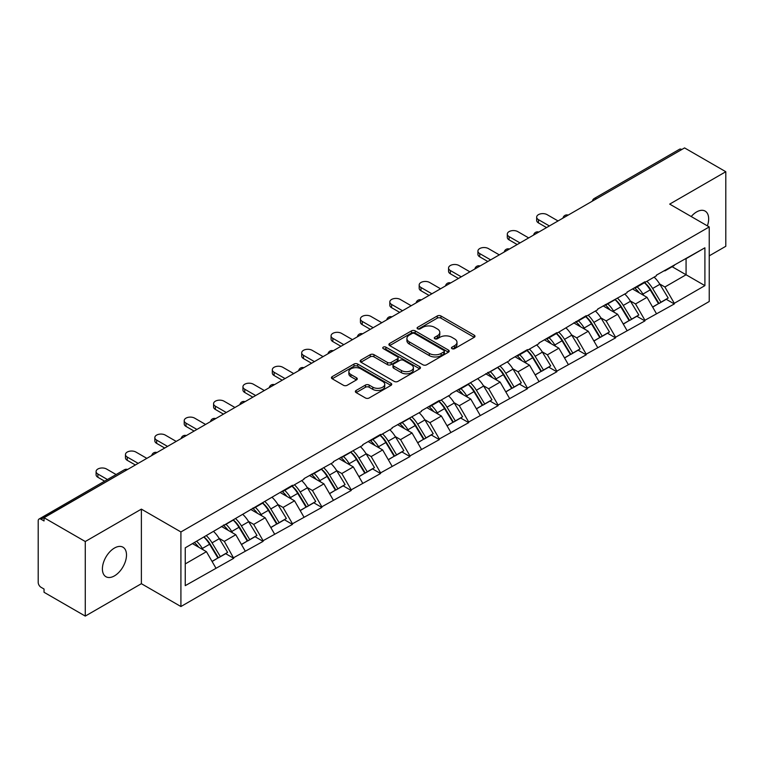 <?xml version="1.0" encoding="UTF-8"?>
<svg xmlns="http://www.w3.org/2000/svg" width="764" height="764" viewBox="0 0 764 764"><rect width="100%" height="100%" fill="white"/><g stroke="black" fill="none" stroke-linecap="round" stroke-linejoin="round"><path stroke-width="1.15" d="M452.001 348.661A1.834 1.06 0 0 0 454.59 348.661L474.224 337.325A2.617 1.509 0 0 0 474.988 336.255A2.617 1.509 0 0 0 474.224 335.186L440.952 315.981A2.617 1.509 0 0 0 437.256 315.981L417.621 327.317A1.834 1.06 0 0 0 417.087 328.071A1.834 1.06 0 0 0 417.621 328.816A1.834 1.06 0 0 0 420.21 328.816L422.75 327.345A8.366 4.832 0 0 1 434.582 327.345L437.352 328.95A8.366 4.832 0 0 1 439.806 332.359A8.366 4.832 0 0 1 437.352 335.778L434.811 337.239A1.834 1.06 0 0 0 434.277 337.994A1.834 1.06 0 0 0 434.811 338.738A1.834 1.06 0 0 0 437.4 338.738L439.94 337.268A8.366 4.832 0 0 1 451.772 337.268L454.542 338.872A8.366 4.832 0 0 1 456.987 342.282A8.366 4.832 0 0 1 454.542 345.7L452.001 347.162A1.834 1.06 0 0 0 451.467 347.916A1.834 1.06 0 0 0 452.001 348.661L452.001 347.162M114.457 548.046A17.037 9.837 -60 0 1 122.975 547.196A17.037 9.837 -60 0 1 125.582 560.852A17.037 9.837 -60 0 1 114.457 575.875A17.037 9.837 -60 0 1 105.929 576.715A17.037 9.837 -60 0 1 103.321 563.058A17.037 9.837 -60 0 1 114.457 548.046M691.21 216.537A17.037 9.837 -60 0 1 696.615 211.934A17.037 9.837 -60 0 1 705.134 211.093A17.037 9.837 -60 0 1 707.388 225.867M356.129 390.461A2.617 1.509 0 0 0 355.365 391.521A2.617 1.509 0 0 0 356.129 392.591L365.459 397.977A2.617 1.509 0 0 0 369.155 397.977L390.967 385.39A2.617 1.509 0 0 0 391.731 384.321A2.617 1.509 0 0 0 390.967 383.261L357.695 364.046A2.617 1.509 0 0 0 353.999 364.046L332.197 376.642A2.617 1.509 0 0 0 331.433 377.712A2.617 1.509 0 0 0 332.197 378.772L343.466 385.285A2.617 1.509 0 0 0 347.162 385.285L356.502 379.899A2.617 1.509 0 0 0 357.266 378.829A2.617 1.509 0 0 0 356.502 377.76L350.905 374.532A6.991 4.04 0 0 1 348.861 371.676A6.991 4.04 0 0 1 353.178 367.952A6.991 4.04 0 0 1 360.799 368.821L382.697 381.465A6.991 4.04 0 0 1 384.741 384.321A6.991 4.04 0 0 1 380.424 388.055A6.991 4.04 0 0 1 372.803 387.176L369.155 385.066A2.617 1.509 0 0 0 365.459 385.066L356.129 390.461L356.129 392.591M141.378 509.13L85.272 541.523L44.035 517.715L684.563 147.91L725.8 171.719L669.694 204.112L709.231 226.937L180.915 531.954L141.378 509.13L141.378 583.696L180.915 606.53L180.915 531.954M422.941 364.8A2.617 1.509 0 0 0 426.637 364.8L448.439 352.204A2.617 1.509 0 0 0 449.203 351.144A2.617 1.509 0 0 0 448.439 350.074L415.177 330.869A2.617 1.509 0 0 0 411.481 330.869L389.669 343.456A2.617 1.509 0 0 0 388.905 344.526A2.617 1.509 0 0 0 389.669 345.595L422.941 364.8M384.025 349.053A1.834 1.06 0 0 1 385.887 349.31L385.887 347.142L419.703 366.663A2.617 1.509 0 0 1 420.467 367.732A2.617 1.509 0 0 1 419.703 368.802L397.901 381.389A2.617 1.509 0 0 1 394.195 381.389L360.933 362.184L360.933 360.054A2.617 1.509 0 0 0 360.169 361.114A2.617 1.509 0 0 0 360.933 362.184M360.933 360.054L370.263 354.658A2.617 1.509 0 0 1 373.959 354.658L387.453 362.451A2.617 1.509 0 0 0 391.149 362.451L397.337 358.879A2.617 1.509 0 0 0 398.111 357.81A2.617 1.509 0 0 0 397.337 356.74L383.299 348.632A1.834 1.06 0 0 1 382.764 347.887A1.834 1.06 0 0 1 383.891 346.913A1.834 1.06 0 0 1 385.887 347.142M180.915 606.53L709.231 301.503L709.231 226.937M204.017 536.987A17.839 10.304 -120 0 1 210.119 544.13L218.437 557.854L225.686 553.671L233.727 558.312L224.31 541.361L219.096 538.343M233.727 558.312L185.251 585.654L185.251 547.826L292.469 485.264L292.469 485.923L303.957 479.286L303.957 478.636L333.333 462.335L333.333 461.676L362.699 445.374L362.699 444.724L380.587 434.391L380.587 435.05L392.075 428.413L392.075 427.764L421.442 411.462L421.442 410.803L439.329 400.479L439.329 401.129L450.817 394.501L450.817 393.852L509.559 360.589L509.559 359.93L527.446 349.606L527.446 350.256L538.935 343.628L538.935 342.979L556.822 332.646L556.822 333.305L586.189 315.694L586.189 316.344L597.677 309.716L597.677 309.057L627.043 292.755L627.043 292.106L644.931 281.773L644.931 282.432L656.419 275.794L656.419 275.145L704.905 247.803L704.905 285.631L674.306 303.298L664.89 286.997L659.676 283.979M644.596 282.623A17.839 10.304 -120 0 1 650.699 289.766L659.017 303.489L666.265 299.307L674.306 303.948L674.306 303.298M674.306 303.948L644.931 320.259L635.524 303.948L630.3 300.94M615.221 299.583A17.839 10.304 -120 0 1 621.333 306.727L629.641 320.45L636.889 316.267L644.931 320.909L644.931 320.259M644.931 320.909L615.564 337.211L606.148 320.909L600.934 317.9M585.845 316.544A17.839 10.304 -120 0 1 591.957 323.678L600.275 337.411L607.523 333.228L615.564 337.869L615.564 337.211M615.564 337.869L586.189 354.171L576.772 337.869L571.558 334.852M556.479 333.496A17.839 10.304 -120 0 1 562.581 340.639L570.899 354.362L578.147 350.179L586.189 354.821L586.189 354.171M586.189 354.821L556.822 371.132L547.406 354.821L542.192 351.812M527.103 350.456A17.839 10.304 -120 0 1 533.215 357.6L541.523 371.323L548.772 367.14L556.822 371.781L556.822 371.132M556.822 371.781L527.446 388.083L518.03 371.781L512.816 368.773M497.736 367.417A17.839 10.304 -120 0 1 503.839 374.551L512.157 388.284L519.405 384.101L527.446 388.742L527.446 388.083M527.446 388.742L498.071 405.044L488.664 388.742L483.45 385.724M468.361 384.368A17.839 10.304 -120 0 1 474.473 391.512L482.781 405.235L490.03 401.052L498.071 405.694L498.071 405.044M498.071 405.694L468.704 422.005L459.288 405.694L454.074 402.685M438.994 401.329A17.839 10.304 -120 0 1 445.097 408.473L453.415 422.196L460.663 418.013L468.704 422.654L468.704 422.005M468.704 422.654L439.329 438.956L429.922 422.654L424.698 419.646M409.619 418.29A17.839 10.304 -120 0 1 415.721 425.424L424.039 439.157L431.288 434.974L439.329 439.615L439.329 438.956M439.329 439.615L409.962 455.917L400.546 439.615L395.332 436.597M380.243 435.241A17.839 10.304 -120 0 1 386.355 442.385L394.673 456.108L401.921 451.925L409.962 456.566L409.962 455.917M409.962 456.566L380.587 472.878L371.17 456.566L365.956 453.558M350.877 452.202A17.839 10.304 -120 0 1 356.979 459.345L365.297 473.069L372.546 468.886L380.587 473.527L380.587 472.878M380.587 473.527L351.22 489.829L341.804 473.527L336.59 470.519M321.501 469.163A17.839 10.304 -120 0 1 327.613 476.297L335.921 490.03L343.17 485.847L351.22 490.488L351.22 489.829M351.22 490.488L321.845 506.79L312.428 490.488L307.214 487.47M292.134 486.114A17.839 10.304 -120 0 1 298.237 493.257L306.555 506.981L313.803 502.798L321.845 507.439L321.845 506.79M321.845 507.439L292.469 523.751L283.062 507.439L277.848 504.431M262.759 503.075A17.839 10.304 -120 0 1 268.871 510.218L277.179 523.942L284.428 519.759L292.469 524.4L292.469 523.751M292.469 524.4L263.102 540.702L253.686 524.4L248.472 521.392M233.392 520.036A17.839 10.304 -120 0 1 239.495 527.17L247.813 540.902L255.061 536.72L263.102 541.361L263.102 540.702M263.102 541.361L233.727 557.663M223.747 524.944L224.31 525.269L233.727 519.835M224.31 541.361L235.799 534.724L221.302 526.358M245.215 551.035L235.799 534.724M253.123 507.984L253.686 508.308L263.102 502.874M253.686 524.4L265.175 517.772L250.678 509.397M274.582 534.074L265.175 517.772M282.489 491.032L283.062 491.357L292.469 485.923M283.062 507.439L294.541 500.812L280.044 492.446M303.957 517.113L294.541 500.812M311.865 474.072L312.428 474.396L321.845 468.962M312.428 490.488L323.917 483.851L309.42 475.485M333.333 500.162L323.917 483.851M341.241 457.111L341.804 457.435L351.22 452.001M341.804 473.527L353.283 466.899L338.786 458.524M362.699 483.201L353.283 466.899M370.607 440.159L371.17 440.484L380.587 435.05M371.17 456.566L382.659 449.939L368.162 441.573M392.075 466.241L382.659 449.939M399.983 423.199L400.546 423.523L409.962 418.089M400.546 439.615L412.035 432.978L397.528 424.612M421.442 449.289L412.035 432.978M429.349 406.238L429.922 406.563L439.329 401.129M429.922 422.654L441.401 416.027L426.904 407.651M450.817 432.328L441.401 416.027M458.725 389.287L459.288 389.611L468.704 384.177M459.288 405.694L470.777 399.066L456.28 390.7M480.184 415.368L470.777 399.066M488.101 372.326L488.664 372.651L498.071 367.217M488.664 388.742L500.143 382.105L485.646 373.739M509.559 398.416L500.143 382.105M517.467 355.365L518.03 355.69L527.446 350.256M518.03 371.781L529.519 365.154L515.022 356.778M538.935 381.456L529.519 365.154M546.843 338.414L547.406 338.738L556.822 333.305M547.406 354.821L558.885 348.193L544.388 339.827M568.301 364.495L558.885 348.193M576.209 321.453L576.772 321.778L586.189 316.344M576.772 337.869L588.261 331.232L573.764 322.866M597.677 347.544L588.261 331.232M605.585 304.492L606.148 304.817L615.564 299.383M606.148 320.909L617.637 314.281L603.13 305.906M627.043 330.583L617.637 314.281M634.951 287.541L635.524 287.866L644.931 282.432M635.524 303.948L647.003 297.32L632.506 288.954M656.419 313.622L647.003 297.32M681.746 149.543L596.455 198.783M595.251 199.471A3.992 2.302 120 0 1 596.264 198.669A3.992 2.302 60 0 0 594.268 198.478L679.559 149.228A3.992 2.302 60 0 1 681.555 149.429M664.327 270.58L664.89 270.905L674.306 265.471M664.89 286.997L686.072 274.763L686.072 258.681L704.905 247.803M672.139 266.722L704.905 285.631M709.231 255.854L725.8 246.285L725.8 171.719M85.272 541.523L85.272 616.09L44.035 592.281L44.035 589.025L41.027 587.287A3.992 2.302 -120 0 1 38.2 582.397L38.2 520.867A3.992 2.302 -120 0 1 39.031 519.043A3.992 2.302 -120 0 1 41.027 519.234L44.035 520.972L44.035 517.715M85.272 616.09L141.378 583.696M185.251 563.918L206.433 551.684L192.499 543.643M215.84 567.986L206.433 551.684M650.288 290.081L651.214 290.626M620.912 307.042L621.848 307.577M591.546 324.003L592.472 324.538M562.17 340.954L563.106 341.498M532.804 357.915L533.73 358.45M503.428 374.876L504.364 375.411M474.052 391.827L474.988 392.371M444.686 408.788L445.613 409.323M415.31 425.749L416.246 426.283M385.944 442.7L386.87 443.244M356.568 459.661L357.504 460.195M327.202 476.621L328.128 477.156M297.826 493.573L298.762 494.117M268.451 510.533L269.386 511.068M239.084 527.494L240.011 528.029M209.708 544.446L210.644 544.99M452.727 348.919L454.542 347.868A8.366 4.832 0 0 0 456.987 344.459L456.987 342.282M439.806 332.359L439.806 334.536A8.366 4.832 0 0 1 437.352 337.946L435.547 338.996M474.186 337.344L440.952 318.158A2.617 1.509 0 0 0 437.256 318.158L418.357 329.074M448.439 350.074L448.439 352.204L415.177 333.037A2.617 1.509 0 0 0 411.481 333.037L389.707 345.614L389.669 343.456M443.817 351.889A1.834 1.06 0 0 0 444.361 351.144A1.834 1.06 0 0 0 443.817 350.389L414.623 333.534A1.834 1.06 0 0 0 412.035 333.534L409.351 335.081A8.366 4.832 0 0 0 406.906 338.5A8.366 4.832 0 0 0 409.351 341.909L429.311 353.436A8.366 4.832 0 0 0 441.143 353.436L443.817 351.889L443.817 354.057A1.834 1.06 0 0 0 444.361 353.312L444.361 351.144M406.906 338.5L406.906 340.668A8.366 4.832 0 0 0 409.351 344.087L409.351 341.909M443.817 354.057L441.143 355.604A8.366 4.832 0 0 1 429.311 355.604L409.351 344.087M360.971 362.203L370.263 356.836L370.263 354.658M398.111 357.81L398.111 359.987A2.617 1.509 0 0 1 397.337 361.047L391.149 364.629A2.617 1.509 0 0 1 387.453 364.629L373.959 356.836A2.617 1.509 0 0 0 370.263 356.836M385.887 349.31L419.665 368.821M401.453 370.53A6.991 4.04 0 0 0 409.074 371.409A6.991 4.04 0 0 0 413.391 367.675A6.991 4.04 0 0 0 411.338 364.82L403.621 360.369A2.617 1.509 0 0 0 399.925 360.369L393.737 363.941A2.617 1.509 0 0 0 392.973 365.011A2.617 1.509 0 0 0 393.737 366.08L401.453 370.53L401.453 372.708A6.991 4.04 0 0 0 409.074 373.577A6.991 4.04 0 0 0 413.391 369.852L413.391 367.675M392.973 365.011L392.973 367.188A2.617 1.509 0 0 0 393.737 368.248L393.737 366.08M401.453 372.708L393.737 368.248M384.741 384.321L384.741 386.498A6.991 4.04 0 0 1 380.424 390.223A6.991 4.04 0 0 1 372.803 389.353L369.155 387.243A2.617 1.509 0 0 0 365.459 387.243L356.167 392.61M348.861 371.676L348.861 373.854A6.991 4.04 0 0 0 350.905 376.709L350.905 374.532M356.463 379.918L350.905 376.709M390.929 385.409L357.695 366.223A2.617 1.509 0 0 0 353.999 366.223L332.235 378.791M538.458 219.65L538.458 222.916A6.122 3.534 180 0 1 536.672 220.414L536.672 217.148A6.122 3.534 0 0 0 538.458 219.65L549.383 225.953M558.045 220.958L547.119 214.655A6.122 3.534 0 0 0 540.444 213.882A6.122 3.534 0 0 0 536.672 217.148M654.146 277.103A21.831 12.606 60 0 1 659.876 284.303L652.618 288.486A21.831 12.606 -120 0 0 646.898 281.295M652.618 288.486L660.936 302.219L668.185 298.027L659.876 284.303M659.017 303.489L660.936 302.219M666.265 299.307L668.185 298.027M634.416 287.847A17.839 10.304 60 0 1 639.334 292.898M637.205 286.892A21.831 12.606 60 0 1 642.925 294.083L643.746 295.439M652.676 307.147L658.492 303.633L650.174 289.9A21.831 12.606 -120 0 0 644.453 282.709M658.492 303.633L652.609 307.023M538.458 222.916L546.556 227.586M509.091 236.611L509.091 239.867A6.122 3.534 180 0 1 507.296 237.375L507.296 234.109A6.122 3.534 0 0 0 509.091 236.611L520.007 242.914M528.669 237.91L517.753 231.607A6.122 3.534 0 0 0 511.078 230.843A6.122 3.534 0 0 0 507.296 234.109M624.78 294.064A21.831 12.606 60 0 1 630.501 301.264L623.252 305.447A21.831 12.606 -120 0 0 617.532 298.247M623.252 305.447L631.57 319.171L638.819 314.988L630.501 301.264M629.641 320.45L631.57 319.171M636.889 316.267L638.819 314.988M605.05 304.807A17.839 10.304 60 0 1 609.968 309.85M607.829 303.852A21.831 12.606 60 0 1 613.559 311.043L614.371 312.4M623.309 324.108L629.116 320.584L620.807 306.861A21.831 12.606 -120 0 0 615.077 299.66M629.116 320.584L623.233 323.984M509.091 239.867L517.18 244.547M479.716 253.572L479.716 256.828A6.122 3.534 180 0 1 477.92 254.326L477.92 251.069A6.122 3.534 0 0 0 479.716 253.572L490.641 259.875M499.303 254.87L488.377 248.567A6.122 3.534 0 0 0 481.702 247.803A6.122 3.534 0 0 0 477.92 251.069M595.404 311.024A21.831 12.606 60 0 1 601.125 318.216L593.876 322.398A21.831 12.606 -120 0 0 588.156 315.207M593.876 322.398L602.194 336.131L609.443 331.948L601.125 318.216M600.275 337.411L602.194 336.131M607.523 333.228L609.443 331.948M575.674 321.759A17.839 10.304 60 0 1 580.592 326.811M578.463 320.804A21.831 12.606 60 0 1 584.183 328.004L585.004 329.351M593.934 341.069L599.75 337.545L591.431 323.812A21.831 12.606 -120 0 0 585.711 316.621M599.75 337.545L593.867 340.945M479.716 256.828L487.814 261.498M450.349 270.523L450.349 273.789A6.122 3.534 180 0 1 448.554 271.287L448.554 268.021A6.122 3.534 0 0 0 450.349 270.523L461.265 276.826M469.927 271.831L459.011 265.528A6.122 3.534 0 0 0 452.336 264.755A6.122 3.534 0 0 0 448.554 268.021M566.038 327.976A21.831 12.606 60 0 1 571.759 335.176L564.51 339.359A21.831 12.606 -120 0 0 558.79 332.168M564.51 339.359L572.819 353.092L580.067 348.9L571.759 335.176M570.899 354.362L572.819 353.092M578.147 350.179L580.067 348.9M546.298 338.719A17.839 10.304 60 0 1 551.226 343.771M549.087 337.764A21.831 12.606 60 0 1 554.807 344.956L555.629 346.312M564.567 358.02L570.374 354.506L562.056 340.773A21.831 12.606 -120 0 0 556.335 333.582M570.374 354.506L564.491 357.896M450.349 273.789L458.438 278.459M420.974 287.484L420.974 290.74A6.122 3.534 180 0 1 419.178 288.248L419.178 284.982A6.122 3.534 0 0 0 420.974 287.484L431.889 293.787M440.551 288.782L429.635 282.479A6.122 3.534 0 0 0 422.96 281.715A6.122 3.534 0 0 0 419.178 284.982M536.662 344.936A21.831 12.606 60 0 1 542.383 352.137L535.134 356.32A21.831 12.606 -120 0 0 529.414 349.119M535.134 356.32L543.452 370.043L550.701 365.861L542.383 352.137M541.523 371.323L543.452 370.043M548.772 367.14L550.701 365.861M516.932 355.68A17.839 10.304 60 0 1 521.85 360.723M519.721 354.725A21.831 12.606 60 0 1 525.441 361.916L526.262 363.272M535.192 374.981L541.007 371.457L532.689 357.733A21.831 12.606 -120 0 0 526.969 350.533M541.007 371.457L535.125 374.857M420.974 290.74L429.072 295.42M391.598 304.444L391.598 307.701A6.122 3.534 180 0 1 389.812 305.199L389.812 301.942A6.122 3.534 0 0 0 391.598 304.444L402.523 310.747M411.185 305.743L400.26 299.44A6.122 3.534 0 0 0 393.594 298.676A6.122 3.534 0 0 0 389.812 301.942M507.286 361.897A21.831 12.606 60 0 1 513.016 369.088L505.768 373.271A21.831 12.606 -120 0 0 500.038 366.08M505.768 373.271L514.076 387.004L521.325 382.821L513.016 369.088M512.157 388.284L514.076 387.004M519.405 384.101L521.325 382.821M487.556 372.631A17.839 10.304 60 0 1 492.484 377.683M490.345 371.676A21.831 12.606 60 0 1 496.065 378.877L496.886 380.224M505.825 391.942L511.632 388.418L503.314 374.685A21.831 12.606 -120 0 0 497.593 367.494M511.632 388.418L505.749 391.817M391.598 307.701L399.696 312.371M362.231 321.396L362.231 324.662A6.122 3.534 180 0 1 360.436 322.16L360.436 318.894A6.122 3.534 0 0 0 362.231 321.396L373.147 327.699M381.809 322.704L370.893 316.401A6.122 3.534 0 0 0 364.218 315.627A6.122 3.534 0 0 0 360.436 318.894M477.92 378.849A21.831 12.606 60 0 1 483.641 386.049L476.392 390.232A21.831 12.606 -120 0 0 470.672 383.041M476.392 390.232L484.71 403.965L491.959 399.773L483.641 386.049M482.781 405.235L484.71 403.965M490.03 401.052L491.959 399.773M458.19 389.592A17.839 10.304 60 0 1 463.108 394.644M460.978 388.637A21.831 12.606 60 0 1 466.699 395.828L467.52 397.184M476.449 408.893L482.256 405.378L473.947 391.646A21.831 12.606 -120 0 0 468.227 384.454M482.256 405.378L476.373 408.769M362.231 324.662L370.33 329.332M332.856 338.356L332.856 341.613A6.122 3.534 180 0 1 331.07 339.12L331.07 335.854A6.122 3.534 0 0 0 332.856 338.356L343.781 344.659M352.443 339.655L341.518 333.352A6.122 3.534 0 0 0 334.842 332.588A6.122 3.534 0 0 0 331.07 335.854M448.544 395.809A21.831 12.606 60 0 1 454.265 403.01L447.016 407.193A21.831 12.606 -120 0 0 441.296 399.992M447.016 407.193L455.334 420.916L462.583 416.733L454.265 403.01M453.415 422.196L455.334 420.916M460.663 418.013L462.583 416.733M428.814 406.553A17.839 10.304 60 0 1 433.732 411.595M431.603 405.598A21.831 12.606 60 0 1 437.323 412.789L438.144 414.145M447.074 425.854L452.89 422.33L444.572 408.606A21.831 12.606 -120 0 0 438.851 401.406M452.89 422.33L447.007 425.729M332.856 341.613L340.954 346.293M303.489 355.317L303.489 358.574A6.122 3.534 180 0 1 301.694 356.072L301.694 352.815A6.122 3.534 0 0 0 303.489 355.317L314.405 361.62M323.067 356.616L312.151 350.313A6.122 3.534 0 0 0 305.476 349.549A6.122 3.534 0 0 0 301.694 352.815M419.178 412.77A21.831 12.606 60 0 1 424.899 419.961L417.65 424.144A21.831 12.606 -120 0 0 411.93 416.953M417.65 424.144L425.968 437.877L433.217 433.694L424.899 419.961M424.039 439.157L425.968 437.877M431.288 434.974L433.217 433.694M399.448 423.504A17.839 10.304 60 0 1 404.366 428.556M402.227 422.549A21.831 12.606 60 0 1 407.957 429.75L408.769 431.097M417.707 442.814L423.514 439.29L415.205 425.558A21.831 12.606 -120 0 0 409.475 418.366M423.514 439.29L417.631 442.69M303.489 358.574L311.578 363.244M274.114 372.269L274.114 375.535A6.122 3.534 180 0 1 272.318 373.033L272.318 369.766A6.122 3.534 0 0 0 274.114 372.269L285.039 378.572M293.701 373.577L282.776 367.274A6.122 3.534 0 0 0 276.1 366.5A6.122 3.534 0 0 0 272.318 369.766M389.802 429.721A21.831 12.606 60 0 1 395.523 436.922L388.274 441.105A21.831 12.606 -120 0 0 382.554 433.914M388.274 441.105L396.592 454.838L403.841 450.645L395.523 436.922M394.673 456.108L396.592 454.838M401.921 451.925L403.841 450.645M370.072 440.465A17.839 10.304 60 0 1 374.99 445.517M372.861 439.51A21.831 12.606 60 0 1 378.581 446.701L379.402 448.057M388.332 459.766L394.148 456.251L385.83 442.518A21.831 12.606 -120 0 0 380.109 435.327M394.148 456.251L388.265 459.642M274.114 375.535L282.212 380.205M244.747 389.229L244.747 392.486A6.122 3.534 180 0 1 242.952 389.993L242.952 386.727A6.122 3.534 0 0 0 244.747 389.229L255.663 395.532M264.325 390.528L253.409 384.225A6.122 3.534 0 0 0 246.734 383.461A6.122 3.534 0 0 0 242.952 386.727M360.436 446.682A21.831 12.606 60 0 1 366.157 453.883L358.908 458.066A21.831 12.606 -120 0 0 353.188 450.865M358.908 458.066L367.217 471.789L374.465 467.606L366.157 453.883M365.297 473.069L367.217 471.789M372.546 468.886L374.465 467.606M340.696 457.426A17.839 10.304 60 0 1 345.624 462.468M343.485 456.471A21.831 12.606 60 0 1 349.205 463.662L350.027 465.018M358.965 476.726L364.772 473.202L356.454 459.479A21.831 12.606 -120 0 0 350.733 452.278M364.772 473.202L358.889 476.602M244.747 392.486L252.836 397.165M215.372 406.19L215.372 409.447A6.122 3.534 180 0 1 213.576 406.945L213.576 403.688A6.122 3.534 0 0 0 215.372 406.19L226.287 412.493M234.949 407.489L224.033 401.186A6.122 3.534 0 0 0 217.358 400.422A6.122 3.534 0 0 0 213.576 403.688M331.06 463.643A21.831 12.606 60 0 1 336.781 470.834L329.532 475.017A21.831 12.606 -120 0 0 323.812 467.826M329.532 475.017L337.85 488.75L345.099 484.567L336.781 470.834M335.921 490.03L337.85 488.75M343.17 485.847L345.099 484.567M311.33 474.377A17.839 10.304 60 0 1 316.248 479.429M314.119 473.422A21.831 12.606 60 0 1 319.839 480.623L320.66 481.969M329.59 493.687L335.396 490.163L327.087 476.43A21.831 12.606 -120 0 0 321.367 469.239M335.396 490.163L329.523 493.563M215.372 409.447L223.47 414.117M185.996 423.141L185.996 426.407A6.122 3.534 180 0 1 184.21 423.905L184.21 420.639A6.122 3.534 0 0 0 185.996 423.141L196.921 429.444M205.583 424.45L194.658 418.147A6.122 3.534 0 0 0 187.982 417.373A6.122 3.534 0 0 0 184.21 420.639M301.684 480.594A21.831 12.606 60 0 1 307.414 487.795L300.166 491.978A21.831 12.606 -120 0 0 294.436 484.787M300.166 491.978L308.475 505.711L315.723 501.518L307.414 487.795M306.555 506.981L308.475 505.711M313.803 502.798L315.723 501.518M281.954 491.338A17.839 10.304 60 0 1 286.882 496.39M284.743 490.383A21.831 12.606 60 0 1 290.463 497.574L291.285 498.93M300.223 510.639L306.03 507.124L297.712 493.391A21.831 12.606 -120 0 0 291.991 486.2M306.03 507.124L300.147 510.514M185.996 426.407L194.094 431.077M156.63 440.102L156.63 443.359A6.122 3.534 180 0 1 154.834 440.866L154.834 437.6A6.122 3.534 0 0 0 156.63 440.102L167.545 446.405M176.207 441.401L165.291 435.098A6.122 3.534 0 0 0 158.616 434.334A6.122 3.534 0 0 0 154.834 437.6M272.318 497.555A21.831 12.606 60 0 1 278.039 504.756L270.79 508.939A21.831 12.606 -120 0 0 265.07 501.738M270.79 508.939L279.108 522.662L286.357 518.479L278.039 504.756M277.179 523.942L279.108 522.662M284.428 519.759L286.357 518.479M252.588 508.299A17.839 10.304 60 0 1 257.506 513.341M255.377 507.344A21.831 12.606 60 0 1 261.097 514.535L261.918 515.891M270.848 527.599L276.654 524.075L268.345 510.352A21.831 12.606 -120 0 0 262.625 503.151M276.654 524.075L270.771 527.475M156.63 443.359L164.728 448.038M127.254 457.063L127.254 460.32A6.122 3.534 180 0 1 125.458 457.817L125.458 454.561A6.122 3.534 0 0 0 127.254 457.063L138.179 463.366M146.841 458.362L135.916 452.059A6.122 3.534 0 0 0 129.24 451.295A6.122 3.534 0 0 0 125.458 454.561M242.942 514.516A21.831 12.606 60 0 1 248.663 521.707L241.414 525.89A21.831 12.606 -120 0 0 235.694 518.699M241.414 525.89L249.732 539.623L256.981 535.44L248.663 521.707M247.813 540.902L249.732 539.623M255.061 536.72L256.981 535.44M223.212 525.25A17.839 10.304 60 0 1 228.13 530.302M226.001 524.295A21.831 12.606 60 0 1 231.721 531.496L232.542 532.842M241.472 544.56L247.288 541.036L238.97 527.303A21.831 12.606 -120 0 0 233.249 520.112M247.288 541.036L241.405 544.436M127.254 460.32L135.352 464.989M97.888 474.014L97.888 477.28A6.122 3.534 180 0 1 96.092 474.778L96.092 471.512A6.122 3.534 0 0 0 97.888 474.014L107.447 479.534M116.109 474.539L106.549 469.02A6.122 3.534 0 0 0 99.874 468.246A6.122 3.534 0 0 0 96.092 471.512M213.576 531.467A21.831 12.606 60 0 1 219.297 538.668L212.048 542.851A21.831 12.606 -120 0 0 206.328 535.659M212.048 542.851L220.357 556.584L227.615 552.391L219.297 538.668M218.437 557.854L220.357 556.584M225.686 553.671L227.615 552.391M194.323 542.583A17.839 10.304 60 0 1 198.764 547.263M196.625 541.256A21.831 12.606 60 0 1 202.355 548.447L203.167 549.803M212.105 561.511L217.912 557.997L209.603 544.264A21.831 12.606 -120 0 0 203.873 537.073M217.912 557.997L212.029 561.387M97.888 477.28L104.62 481.167M126.499 470.099L41.027 519.234M127.33 469.631A3.992 2.302 -60 0 0 126.318 469.994A3.992 2.302 -120 0 0 124.322 469.793L39.031 519.043M565.876 216.432A3.992 2.302 120 0 1 566.888 215.629A3.992 2.302 -60 0 1 567.91 215.267M536.509 233.392A3.992 2.302 120 0 1 537.522 232.59A3.992 2.302 -60 0 1 538.534 232.218M507.134 250.344A3.992 2.302 120 0 1 508.146 249.542A3.992 2.302 -60 0 1 509.158 249.179M477.758 267.304A3.992 2.302 120 0 1 478.78 266.502A3.992 2.302 -60 0 1 479.792 266.139M448.392 284.265A3.992 2.302 120 0 1 449.404 283.463A3.992 2.302 -60 0 1 450.416 283.091M419.016 301.217A3.992 2.302 120 0 1 420.028 300.414A3.992 2.302 -60 0 1 421.05 300.051M389.65 318.177A3.992 2.302 120 0 1 390.662 317.375A3.992 2.302 -60 0 1 391.674 317.012M360.274 335.138A3.992 2.302 120 0 1 361.286 334.336A3.992 2.302 -60 0 1 362.298 333.963M330.907 352.089A3.992 2.302 120 0 1 331.92 351.287A3.992 2.302 -60 0 1 332.932 350.924M301.532 369.05A3.992 2.302 120 0 1 302.544 368.248A3.992 2.302 -60 0 1 303.556 367.885M272.156 386.011A3.992 2.302 120 0 1 273.178 385.209A3.992 2.302 -60 0 1 274.19 384.836M242.79 402.962A3.992 2.302 120 0 1 243.802 402.16A3.992 2.302 -60 0 1 244.814 401.797M213.414 419.923A3.992 2.302 120 0 1 214.426 419.121A3.992 2.302 -60 0 1 215.448 418.758M184.048 436.884A3.992 2.302 120 0 1 185.06 436.082A3.992 2.302 -60 0 1 186.072 435.709M154.672 453.835A3.992 2.302 120 0 1 155.684 453.033A3.992 2.302 -60 0 1 156.696 452.67M454.542 347.868L454.542 345.7M434.811 338.738L434.811 337.239M437.352 337.946L437.352 335.778M417.621 328.816L417.621 327.317M437.256 318.158L437.256 315.981M440.952 318.158L440.952 315.981M474.224 337.325L474.224 335.186M411.481 333.037L411.481 330.869M415.177 333.037L415.177 330.869M429.311 355.604L429.311 353.436M441.143 355.604L441.143 353.436M373.959 356.836L373.959 354.658M387.453 364.629L387.453 362.451M391.149 364.629L391.149 362.451M397.337 361.047L397.337 358.879M419.703 368.802L419.703 366.663M365.459 387.243L365.459 385.066M369.155 387.243L369.155 385.066M372.803 389.353L372.803 387.176M356.502 379.899L356.502 377.76M332.197 378.772L332.197 376.642M353.999 366.223L353.999 364.046M357.695 366.223L357.695 364.046M390.967 385.39L390.967 383.261M650.174 289.9L642.925 294.083M620.807 306.861L613.559 311.043M591.431 323.812L584.183 328.004M562.056 340.773L554.807 344.956M532.689 357.733L525.441 361.916M503.314 374.685L496.065 378.877M473.947 391.646L466.699 395.828M444.572 408.606L437.323 412.789M415.205 425.558L407.957 429.75M385.83 442.518L378.581 446.701M356.454 459.479L349.205 463.662M327.087 476.43L319.839 480.623M297.712 493.391L290.463 497.574M268.345 510.352L261.097 514.535M238.97 527.303L231.721 531.496M209.603 544.264L202.355 548.447M594.268 198.478A3.992 3.992 0 0 0 592.348 201.152M568.168 215.104A3.992 3.992 0 0 0 562.972 218.112M538.801 232.065A3.992 3.992 0 0 0 533.606 235.064M509.426 249.026A3.992 3.992 0 0 0 504.23 252.024M480.059 265.977A3.992 3.992 0 0 0 474.864 268.985M450.684 282.938A3.992 3.992 0 0 0 445.488 285.937M421.317 299.899A3.992 3.992 0 0 0 416.113 302.897M391.942 316.85A3.992 3.992 0 0 0 386.746 319.858M362.566 333.811A3.992 3.992 0 0 0 357.371 336.809M333.199 350.772A3.992 3.992 0 0 0 328.004 353.77M303.824 367.723A3.992 3.992 0 0 0 298.628 370.731M274.457 384.684A3.992 3.992 0 0 0 269.253 387.682M245.082 401.644A3.992 3.992 0 0 0 239.886 404.643M215.715 418.596A3.992 3.992 0 0 0 210.511 421.604M186.34 435.556A3.992 3.992 0 0 0 181.144 438.555M156.964 452.517A3.992 3.992 0 0 0 151.769 455.516M127.598 469.468A3.992 3.992 0 0 0 124.322 469.793"/></g></svg>
